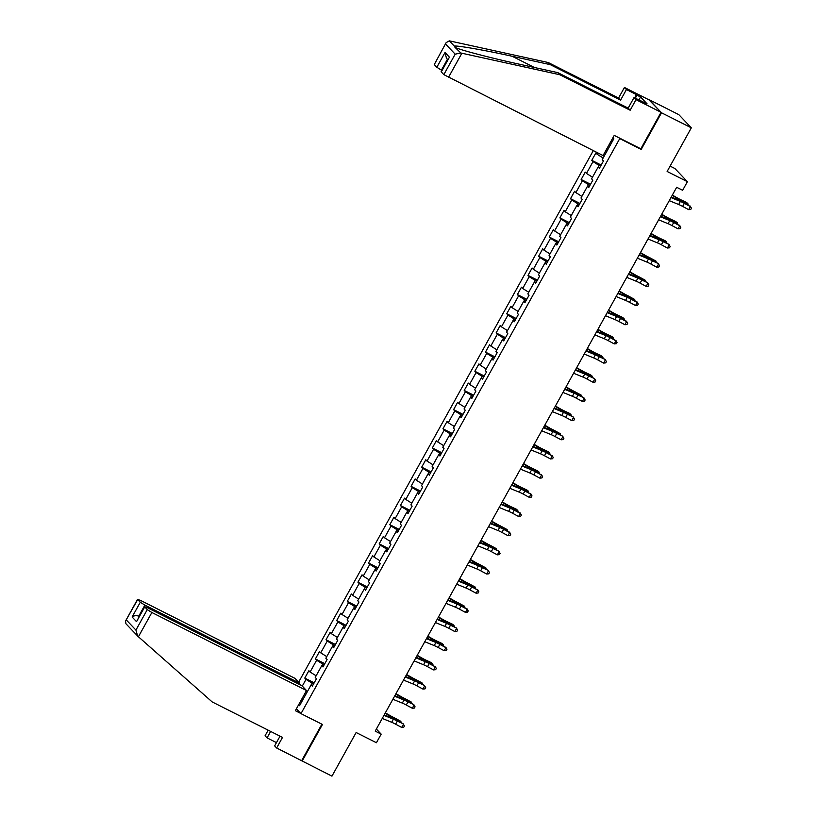 <?xml version="1.0" encoding="UTF-8"?>
<svg xmlns="http://www.w3.org/2000/svg" width="817" height="817" viewBox="0 0 817 817"><rect width="100%" height="100%" fill="white"/><g stroke="black" fill="none" stroke-linecap="round" stroke-linejoin="round"><path stroke-width="1.23" d="M593.285 150.624L298.613 682.215M640.467 148.633L641.212 149.419L661.515 112.787L648.912 99.807M649.025 99.613L678.825 114.656L691.325 127.83L667.132 171.468L687.403 181.691L674.913 168.527L670.103 166.096M280.037 736.178L274.655 745.89L276.646 747.994L331.947 776.15L356.141 732.512L376.412 742.735L381.182 734.136L376.361 729.06M661.515 112.787L691.325 127.83M302.137 761.107L322.449 724.475L300.983 713.639L296.387 708.799M300.983 713.639L619.746 138.584L619 137.797M312.819 685.289L311.134 684.809L312.37 686.106L316.455 678.733L315.229 677.436L321.765 665.63L323.001 666.927L327.086 659.554L325.86 658.257L332.396 646.451L333.632 647.758L337.717 640.375L336.481 639.078L343.028 627.282L344.263 628.579L348.348 621.206L347.113 619.899L353.659 608.103L354.895 609.4L358.98 602.027L357.744 600.73L364.29 588.924L365.516 590.221L369.611 582.848L368.375 581.551L374.921 569.745L376.147 571.042L380.242 563.669L379.006 562.372L385.542 550.566L386.778 551.873L390.863 544.49L389.638 543.193L396.174 531.397L397.409 532.694L401.494 525.321L400.269 524.014L406.805 512.218L408.04 513.515L412.125 506.142L410.9 504.845L417.436 493.039L418.672 494.336L422.757 486.963L421.521 485.666L428.067 473.86L429.303 475.167L433.388 467.784L432.152 466.487L438.698 454.691L439.924 455.988L444.019 448.615L442.783 447.308L449.33 435.512L450.555 436.809L454.65 429.436L453.415 428.139L459.961 416.333L461.186 417.63L465.281 410.257L464.046 408.96L470.582 397.154L471.817 398.451L475.902 391.077L474.677 389.78L481.213 377.975L482.449 379.282L486.534 371.898L485.308 370.601L491.844 358.806L493.08 360.103L497.165 352.73L495.939 351.422L502.475 339.627L503.711 340.924L507.796 333.55L506.56 332.253L513.107 320.448L514.342 321.745L518.427 314.371L517.192 313.074L523.738 301.269L524.963 302.576L529.059 295.192L527.823 293.895L534.369 282.1L535.595 283.397L539.69 276.023L538.454 274.716L545 262.921L546.226 264.218L550.321 256.844L549.085 255.537L555.621 243.742L556.857 245.039L560.942 237.665L559.716 236.368L566.252 224.563L567.488 225.86L571.573 218.486L570.348 217.189L576.884 205.384L578.119 206.691L582.204 199.307L580.969 198.01L587.515 186.215L588.751 187.512L592.836 180.138L591.6 178.831L598.146 167.036L599.382 168.333L603.467 160.959L602.231 159.662L613.822 138.757L612.903 137.797M311.134 684.809L299.553 705.704L298.634 704.744M302.29 686.096L306.007 679.397L304.772 678.1L314.177 682.849M597.84 152.922L597.104 154.25L595.869 152.942L591.784 160.326L593.009 161.623L586.473 173.429L585.238 172.121L581.153 179.505L582.388 180.802L575.842 192.598L574.606 191.301L570.521 198.674L571.757 199.981L565.211 211.777L563.975 210.48L559.89 217.853L561.126 219.15L554.58 230.956L553.354 229.659L549.259 237.032L550.495 238.329L543.948 250.135L542.723 248.828L538.628 256.211L539.863 257.508L533.327 269.304L532.092 268.007L527.996 275.38L529.232 276.687L522.696 288.483L521.46 287.186L517.375 294.559L518.601 295.856L512.065 307.662L510.829 306.365L506.744 313.738L507.97 315.035L501.434 326.841L500.198 325.544L496.113 332.917L497.349 334.214L490.803 346.02L489.567 344.713L485.482 352.096L486.718 353.393L480.171 365.189L478.936 363.892L474.851 371.265L476.086 372.572L469.54 384.368L468.315 383.071L464.219 390.444L465.455 391.741L458.909 403.547L457.683 402.25L453.588 409.623L454.824 410.92L448.288 422.726L447.052 421.419L442.967 428.802L444.193 430.099L437.657 441.895L436.421 440.598L432.336 447.971L433.561 449.279L427.025 461.074L425.79 459.777L421.705 467.15L422.93 468.447L416.394 480.253L415.159 478.956L411.074 486.329L412.309 487.626L405.763 499.432L404.527 498.135L400.442 505.509L401.678 506.806L395.132 518.611L393.906 517.304L389.811 524.688L391.047 525.985L384.501 537.78L383.275 536.483L379.18 543.856L380.416 545.164L373.869 556.959L372.644 555.662L368.549 563.036L369.784 564.333L363.248 576.138L362.013 574.841L357.928 582.215L359.153 583.512L352.617 595.317L351.381 594.01L347.296 601.394L348.522 602.691L341.986 614.486L340.75 613.189L336.665 620.563L337.891 621.87L331.355 633.665L330.119 632.368L326.034 639.742L327.27 641.039L320.724 652.844L319.488 651.547L315.403 658.921L316.639 660.218L310.092 672.023L308.867 670.726L304.772 678.1M687.403 181.691L682.634 190.3L676.67 187.287L375.217 731.123L381.182 734.136M324.196 664.772L322.756 664.047L321.867 665.661M323.45 666.121L321.765 665.63M310.092 672.023L316.128 675.802M316.639 660.218L322.756 664.047M334.827 645.604L333.387 644.879L332.499 646.482M334.082 646.941L332.396 646.451M320.724 652.844L326.759 656.623M327.27 641.039L333.387 644.879M345.458 626.425L344.018 625.699L343.12 627.303M344.713 627.762L343.028 627.282M331.355 633.665L337.39 637.444M337.891 621.87L344.018 625.699M356.079 607.245L354.649 606.52L353.751 608.134M355.344 608.583L353.659 608.103M341.986 614.486L348.022 618.275M348.522 602.691L354.649 606.52M366.71 588.066L365.27 587.341L364.382 588.955M365.975 589.404L364.29 588.924M352.617 595.317L358.653 599.096M359.153 583.512L365.27 587.341M377.342 568.898L375.902 568.162L375.013 569.776M376.606 570.235L374.921 569.745M363.248 576.138L369.284 579.917M369.784 564.333L375.902 568.162M387.973 549.718L386.533 548.993L385.644 550.597M387.227 551.056L385.542 550.566M373.869 556.959L379.915 560.738M380.416 545.164L386.533 548.993M398.604 530.539L397.164 529.814L396.276 531.418M397.859 531.877L396.174 531.397M384.501 537.78L390.536 541.559M391.047 525.985L397.164 529.814M409.235 511.36L407.795 510.635L406.907 512.249M408.49 512.698L406.805 512.218M395.132 518.611L401.167 522.39M401.678 506.806L407.795 510.635M419.867 492.181L418.427 491.456L417.538 493.07M419.121 493.529L417.436 493.039M405.763 499.432L411.799 503.211M412.309 487.626L418.427 491.456M430.498 473.012L429.058 472.287L428.159 473.891M429.752 474.35L428.067 473.86M416.394 480.253L422.43 484.032M422.93 468.447L429.058 472.287M441.119 453.833L439.689 453.108L438.79 454.712M440.383 455.171L438.698 454.691M427.025 461.074L433.061 464.853M433.561 449.279L439.689 453.108M451.75 434.654L450.31 433.929L449.421 435.532M451.015 435.992L449.33 435.512M437.657 441.895L443.692 445.673M444.193 430.099L450.31 433.929M462.381 415.475L460.941 414.75L460.053 416.364M461.636 416.813L459.961 416.333M448.288 422.726L454.323 426.505M454.824 410.92L460.941 414.75M473.012 396.306L471.572 395.571L470.684 397.185M472.267 397.644L470.582 397.154M458.909 403.547L464.955 407.326M465.455 391.741L471.572 395.571M483.644 377.127L482.204 376.402L481.315 378.005M482.898 378.465L481.213 377.975M469.54 384.368L475.576 388.146M476.086 372.572L482.204 376.402M494.275 357.948L492.835 357.223L491.946 358.826M493.529 359.286L491.844 358.806M480.171 365.189L486.207 368.967M486.718 353.393L492.835 357.223M504.906 338.769L503.466 338.044L502.578 339.658M504.16 340.107L502.475 339.627M490.803 346.02L496.838 349.799M497.349 334.214L503.466 338.044M515.537 319.59L514.097 318.865L513.199 320.478M514.792 320.928L513.107 320.448M501.434 326.841L507.469 330.619M507.97 315.035L514.097 318.865M526.158 300.421L524.728 299.696L523.83 301.299M525.423 301.759L523.738 301.269M512.065 307.662L518.101 311.44M518.601 295.856L524.728 299.696M536.789 281.242L535.349 280.517L534.461 282.12M536.054 282.58L534.369 282.1M522.696 288.483L528.732 292.261M529.232 276.687L535.349 280.517M547.421 262.063L545.981 261.338L545.092 262.941M546.675 263.401L545 262.921M533.327 269.304L539.363 273.082M539.863 257.508L545.981 261.338M558.052 242.884L556.612 242.159L555.723 243.772M557.306 244.222L555.621 243.742M543.948 250.135L549.984 253.913M550.495 238.329L556.612 242.159M568.683 223.705L567.243 222.98L566.355 224.593M567.938 225.053L566.252 224.563M554.58 230.956L560.615 234.734M561.126 219.15L567.243 222.98M579.314 204.536L577.874 203.811L576.986 205.414M578.569 205.874L576.884 205.384M565.211 211.777L571.246 215.555M571.757 199.981L577.874 203.811M589.945 185.357L588.506 184.632L587.607 186.235M589.2 186.695L587.515 186.215M575.842 192.598L581.878 196.376M582.388 180.802L588.506 184.632M600.566 166.178L599.137 165.453L598.238 167.066M599.831 167.516L598.146 167.036M586.473 173.429L592.509 177.207M593.009 161.623L599.137 165.453M597.104 154.25L603.14 158.028M611.433 140.432L612.035 141.974M641.212 149.419L619.746 138.584M313.565 683.952L312.125 683.226L311.236 684.84M301.585 699.413L303.148 699.219M306.007 679.397L312.125 683.226M591.784 160.326L601.189 165.075M581.153 179.505L590.558 184.244M570.521 198.674L579.927 203.423M559.89 217.853L569.296 222.602M549.259 237.032L558.665 241.781M538.628 256.211L548.033 260.95M527.996 275.38L537.402 280.129M517.375 294.559L526.781 299.308M506.744 313.738L516.15 318.487M496.113 332.917L505.519 337.666M485.482 352.096L494.888 356.835M474.851 371.265L484.256 376.014M464.219 390.444L473.625 395.193M453.588 409.623L462.994 414.372M442.967 428.802L452.363 433.541M432.336 447.971L441.742 452.72M421.705 467.15L431.11 471.899M411.074 486.329L420.479 491.078M400.442 505.509L409.848 510.257M389.811 524.688L399.217 529.426M379.18 543.856L388.586 548.605M368.549 563.036L377.954 567.784M357.928 582.215L367.333 586.963M347.296 601.394L356.702 606.132M336.665 620.563L346.071 625.311M326.034 639.742L335.44 644.49M315.403 658.921L324.809 663.67M670.971 197.581L680.398 201.431A7.067 0.786 -151 0 1 684.34 203.341L690.385 206.589L684.176 202.81A10.611 1.174 29 0 0 678.263 199.951L671.247 197.081M669.266 200.655L678.692 204.505A7.067 0.786 -151 0 1 682.634 206.415L688.68 209.663L690.385 206.589L691.437 208.223L690.753 209.448L688.68 209.663M690.222 206.058L691.437 208.223M672.35 195.079L676.803 197.643A7.067 0.786 29 0 0 681.041 199.869L686.362 202.35L687.843 203.556L682.532 201.074A10.611 1.174 -151 0 1 676.17 197.734L672.156 195.426M687.322 204.495L687.843 203.556L688.19 204.965M634.635 97.877L636.443 94.609L626.435 89.553L620.573 100.123L550.219 64.625L548.227 62.521L449.33 40.85L446.153 42.627L434.266 64.563L446.153 42.627M550.219 64.625L512.167 56.271C485.032 50.235 456.274 45.19 454.364 46.15L455.835 47.703C461.023 50.215 492.835 58.467 519.765 64.288L557.817 72.631L628.171 108.14L634.023 97.56L647.084 103.851L640.559 96.988L636.984 95.18L635.309 98.214M626.435 89.553L624.443 87.46L649.474 100.093L661.055 112.297L640.824 148.806L614.231 135.397L603.058 155.557L443.825 74.633L441.119 71.682L449.432 57.18L441.251 71.927M620.573 100.123L618.581 98.03L624.443 87.46M548.227 62.521L618.581 98.03M443.825 74.633L455.171 54.167L460.859 53.003L559.808 74.735L630.162 110.234L636.014 99.664L634.023 97.56M636.014 99.664L661.055 112.297M636.443 94.609L636.984 95.18M630.162 110.234L628.171 108.14M559.808 74.735L557.817 72.631M447.44 59.284L441.425 70.139L436.829 67.27L434.266 64.563M454.957 47.304L460.859 53.003M640.559 96.988L638.884 100.011M436.829 67.27L445.01 52.513L446.47 58.252L447.787 59.651M300.819 713.466L295.335 710.698L306.508 690.539L301.922 685.698L147.274 607.654L144.578 606.663L147.274 609.625L151.86 612.495L138.41 636.76L132.252 630.418M138.41 636.76L212.165 701.915L282.508 737.414L276.646 747.994M298.951 684.197L299.522 683.165L294.927 678.324L140.289 600.281L137.716 599.545L140.289 602.252L144.875 605.121L138.747 616.192C136.388 615.262 134.182 615.538 132.109 617.009L140.289 602.252M299.522 683.165L144.875 605.121M276.463 742.622L267.057 737.884L265.065 735.78L268.17 730.184M270.631 731.429L267.057 737.884M132.62 630.785L131.241 629.304M306.508 690.539L151.86 612.495M301.687 760.627L321.888 724.189M137.716 599.545L125.563 620.981L125.91 623.728L131.149 629.233M144.711 606.919L136.531 621.666L144.578 606.663M137.644 636.075L135.928 630.091L147.274 609.625M660.34 216.75L669.766 220.61A7.067 0.786 -151 0 1 673.708 222.52L679.754 225.768L673.545 221.979A10.611 1.174 29 0 0 667.632 219.119L660.616 216.25M658.635 219.824L668.061 223.684A7.067 0.786 -151 0 1 672.003 225.594L678.049 228.842L679.754 225.768L680.806 227.402L680.122 228.627L678.049 228.842M679.591 225.237L680.806 227.402M649.709 235.929L659.135 239.79A7.067 0.786 -151 0 1 663.077 241.689L668.97 244.416L662.914 241.158A10.611 1.174 29 0 0 657.001 238.298L649.985 235.429M648.004 239.003L657.43 242.863A7.067 0.786 -151 0 1 661.372 244.763L667.418 248.021L669.123 244.947L670.175 246.571L669.491 247.806L667.418 248.021M668.97 244.416L670.175 246.571M661.719 214.258L666.172 216.822A7.067 0.786 29 0 0 670.41 219.048L675.73 221.53L677.211 222.724L671.901 220.243A10.611 1.174 -151 0 1 665.538 216.913L661.525 214.605M676.69 223.674L677.211 222.724L677.569 224.144M651.088 233.437L655.54 236.001A7.067 0.786 29 0 0 659.789 238.227L665.099 240.698L666.59 241.903L661.27 239.422A10.611 1.174 -151 0 1 654.907 236.093L650.904 233.785M666.059 242.853L666.59 241.903L666.938 243.323M639.078 255.108L648.504 258.969A7.067 0.786 -151 0 1 652.446 260.868L658.339 263.595L652.283 260.337A10.611 1.174 29 0 0 646.38 257.478L639.354 254.608M637.372 258.182L646.798 262.032A7.067 0.786 -151 0 1 650.74 263.942L656.797 267.2L658.492 264.126L659.544 265.75L658.859 266.985L656.797 267.2M658.339 263.595L659.544 265.75M628.447 274.287L637.873 278.137A7.067 0.786 -151 0 1 641.815 280.047L647.707 282.764L641.651 279.516A10.611 1.174 29 0 0 635.749 276.657L628.722 273.787M626.741 277.361L636.177 281.211A7.067 0.786 -151 0 1 640.109 283.121L646.165 286.379L647.871 283.305L648.912 284.929L648.238 286.154L646.165 286.379M647.707 282.764L648.912 284.929M617.815 293.466L627.242 297.317A7.067 0.786 -151 0 1 631.184 299.226L637.24 302.474L631.03 298.685A10.611 1.174 29 0 0 625.117 295.836L618.091 292.966M616.11 296.54L625.546 300.39A7.067 0.786 -151 0 1 629.488 302.3L635.534 305.548L637.24 302.474L638.281 304.108L637.607 305.333L635.534 305.548M637.076 301.943L638.281 304.108M640.457 252.616L644.909 255.18A7.067 0.786 29 0 0 649.158 257.396L655.959 261.083L650.638 258.601A10.611 1.174 -151 0 1 644.276 255.261L640.273 252.964M655.428 262.032L655.959 261.083L656.306 262.502M629.836 271.785L634.288 274.349A7.067 0.786 29 0 0 638.526 276.575L645.328 280.262L640.007 277.78A10.611 1.174 -151 0 1 633.645 274.441L629.641 272.132M644.797 281.201L645.328 280.262L645.675 281.671M619.204 290.964L623.657 293.528A7.067 0.786 29 0 0 627.895 295.754L634.697 299.441L629.376 296.959A10.611 1.174 -151 0 1 623.014 293.62L619.01 291.312M634.176 300.38L634.697 299.441L635.044 300.85M607.184 312.635L616.621 316.496A7.067 0.786 -151 0 1 620.552 318.405L626.608 321.653L620.399 317.864A10.611 1.174 29 0 0 614.486 315.005L607.47 312.135M605.489 315.709L614.915 319.57A7.067 0.786 -151 0 1 618.857 321.469L624.903 324.727L626.608 321.653L627.66 323.287L626.976 324.512L624.903 324.727M626.445 321.122L627.66 323.287M608.573 310.143L613.026 312.707A7.067 0.786 29 0 0 617.264 314.933L622.585 317.415L624.065 318.61L618.755 316.128A10.611 1.174 -151 0 1 612.393 312.799L608.379 310.491M623.545 319.559L624.065 318.61L624.413 320.029M596.563 331.814L605.989 335.675A7.067 0.786 -151 0 1 609.931 337.574L615.977 340.832L609.768 337.043A10.611 1.174 29 0 0 603.855 334.184L596.839 331.314M594.858 334.888L604.284 338.749A7.067 0.786 -151 0 1 608.226 340.648L614.272 343.906L615.977 340.832L617.029 342.456L616.345 343.691L614.272 343.906M615.814 340.301L617.029 342.456M597.942 329.322L602.395 331.886A7.067 0.786 29 0 0 606.633 334.102L611.953 336.584L613.434 337.789L608.124 335.307A10.611 1.174 -151 0 1 601.761 331.978L597.748 329.67M612.913 338.738L613.434 337.789L613.781 339.208M585.932 350.993L595.358 354.844A7.067 0.786 -151 0 1 599.3 356.753L605.183 359.48L599.137 356.222A10.611 1.174 29 0 0 593.224 353.363L586.208 350.493M584.226 354.067L593.653 357.917A7.067 0.786 -151 0 1 597.595 359.827L603.64 363.085L605.346 360.011L606.398 361.635L605.714 362.86L603.64 363.085M605.183 359.48L606.398 361.635M587.311 348.502L591.763 351.055A7.067 0.786 29 0 0 596.001 353.281L601.322 355.763L602.803 356.968L597.493 354.486A10.611 1.174 -151 0 1 591.13 351.147L587.117 348.839M602.282 357.917L602.803 356.968L603.16 358.387M575.301 370.172L584.727 374.023A7.067 0.786 -151 0 1 588.669 375.932L594.551 378.649L588.506 375.401A10.611 1.174 29 0 0 582.592 372.542L575.577 369.672M573.595 373.246L583.021 377.097A7.067 0.786 -151 0 1 586.963 379.006L593.009 382.254L594.715 379.19L595.767 380.814L595.082 382.039L593.009 382.254M594.551 378.649L595.767 380.814M576.679 367.67L581.132 370.234A7.067 0.786 29 0 0 585.37 372.46L590.691 374.942L592.172 376.147L586.861 373.665A10.611 1.174 -151 0 1 580.499 370.326L576.485 368.018M591.651 377.086L592.172 376.147L592.529 377.556M564.67 389.352L574.096 393.202A7.067 0.786 -151 0 1 578.038 395.111L583.93 397.828L577.874 394.57A10.611 1.174 29 0 0 571.961 391.711L564.945 388.841M562.964 392.415L572.39 396.276A7.067 0.786 -151 0 1 576.332 398.185L582.378 401.433L584.084 398.359L585.135 399.993L584.451 401.218L582.378 401.433M583.93 397.828L585.135 399.993M566.048 386.85L570.501 389.413A7.067 0.786 29 0 0 574.749 391.639L581.551 395.316L576.23 392.834A10.611 1.174 -151 0 1 569.868 389.505L565.864 387.197M581.02 396.265L581.551 395.316L581.898 396.735M554.038 408.52L563.464 412.381A7.067 0.786 -151 0 1 567.407 414.28L573.299 417.007L567.243 413.749A10.611 1.174 29 0 0 561.34 410.89L554.314 408.02M552.333 411.594L561.759 415.455A7.067 0.786 -151 0 1 565.701 417.354L571.757 420.612L573.452 417.538L574.504 419.162L573.82 420.398L571.757 420.612M573.299 417.007L574.504 419.162M555.427 406.029L559.87 408.592A7.067 0.786 29 0 0 564.118 410.818L569.429 413.29L570.92 414.495L565.599 412.013A10.611 1.174 -151 0 1 559.236 408.684L555.233 406.376M570.389 415.445L570.92 414.495L571.267 415.914M543.407 427.7L552.833 431.56A7.067 0.786 -151 0 1 556.775 433.459L562.668 436.186L556.612 432.928A10.611 1.174 29 0 0 550.709 430.069L543.683 427.199M541.702 430.773L551.138 434.634A7.067 0.786 -151 0 1 555.07 436.533L561.126 439.791L562.831 436.717L563.873 438.341L563.199 439.577L561.126 439.791M562.668 436.186L563.873 438.341M544.796 425.208L549.249 427.771A7.067 0.786 29 0 0 553.487 429.987L560.288 433.674L554.968 431.192A10.611 1.174 -151 0 1 548.605 427.853L544.602 425.555M559.757 434.624L560.288 433.674L560.636 435.093M532.776 446.879L542.202 450.729A7.067 0.786 -151 0 1 546.144 452.638L552.2 455.896L545.991 452.107A10.611 1.174 29 0 0 540.078 449.248L533.062 446.378M531.07 449.953L540.507 453.803A7.067 0.786 -151 0 1 544.449 455.712L550.495 458.97L552.2 455.896L553.242 457.52L552.568 458.745L550.495 458.97M552.037 455.355L553.242 457.52M534.165 444.377L538.617 446.94A7.067 0.786 29 0 0 542.856 449.166L548.176 451.648L549.657 452.853L544.336 450.371A10.611 1.174 -151 0 1 537.974 447.032L533.971 444.724M549.136 453.792L549.657 452.853L550.004 454.262M522.145 466.058L531.581 469.908A7.067 0.786 -151 0 1 535.513 471.817L541.569 475.065L535.36 471.286A10.611 1.174 29 0 0 529.447 468.427L522.431 465.557M520.449 469.132L529.876 472.982A7.067 0.786 -151 0 1 533.818 474.891L539.863 478.139L541.569 475.065L542.621 476.699L541.937 477.925L539.863 478.139M541.405 474.534L542.621 476.699M523.534 463.556L527.986 466.119A7.067 0.786 29 0 0 532.224 468.345L537.545 470.827L539.026 472.032L533.715 469.55A10.611 1.174 -151 0 1 527.353 466.211L523.34 463.903M538.505 472.972L539.026 472.032L539.373 473.441M511.524 485.227L520.95 489.087A7.067 0.786 -151 0 1 524.892 490.997L530.938 494.244L524.728 490.455A10.611 1.174 29 0 0 518.815 487.596L511.799 484.726M509.818 488.3L519.244 492.161A7.067 0.786 -151 0 1 523.186 494.06L529.232 497.318L530.938 494.244L531.99 495.878L531.305 497.104L529.232 497.318M530.774 493.713L531.99 495.878M512.902 482.735L517.355 485.298A7.067 0.786 29 0 0 521.593 487.524L526.914 490.006L528.395 491.201L523.084 488.719A10.611 1.174 -151 0 1 516.722 485.39L512.708 483.082M527.874 492.151L528.395 491.201L528.742 492.62M500.892 504.406L510.319 508.266A7.067 0.786 -151 0 1 514.261 510.165L520.306 513.423L514.097 509.634A10.611 1.174 29 0 0 508.184 506.775L501.168 503.905M499.187 507.48L508.613 511.34A7.067 0.786 -151 0 1 512.555 513.239L518.601 516.497L520.306 513.423L521.358 515.047L520.674 516.283L518.601 516.497M520.143 512.892L521.358 515.047M502.271 501.914L506.724 504.477A7.067 0.786 29 0 0 510.962 506.693L516.283 509.175L517.764 510.38L512.453 507.898A10.611 1.174 -151 0 1 506.091 504.569L502.077 502.261M517.243 511.33L517.764 510.38L518.121 511.799M490.261 523.585L499.687 527.435A7.067 0.786 -151 0 1 503.629 529.345L509.675 532.602L503.466 528.813A10.611 1.174 29 0 0 497.553 525.954L490.537 523.084M488.556 526.659L497.982 530.509A7.067 0.786 -151 0 1 501.924 532.418L507.97 535.676L509.675 532.602L510.727 534.226L510.043 535.462L507.97 535.676M509.512 532.071L510.727 534.226M491.64 521.093L496.093 523.656A7.067 0.786 29 0 0 500.341 525.872L507.132 529.559L501.822 527.077A10.611 1.174 -151 0 1 495.459 523.738L491.456 521.43M506.611 530.509L507.132 529.559L507.49 530.979M479.63 542.764L489.056 546.614A7.067 0.786 -151 0 1 492.998 548.524L498.891 551.24L492.835 547.993A10.611 1.174 29 0 0 486.922 545.133L479.906 542.263M477.925 545.838L487.351 549.688A7.067 0.786 -151 0 1 491.293 551.598L497.349 554.845L499.044 551.781L500.096 553.405L499.412 554.631L497.349 554.845M498.891 551.24L500.096 553.405M481.009 540.262L485.461 542.825A7.067 0.786 29 0 0 489.71 545.051L496.511 548.738L491.191 546.256A10.611 1.174 -151 0 1 484.828 542.917L480.825 540.609M495.98 549.678L496.511 548.738L496.859 550.147M468.999 561.943L478.425 565.793A7.067 0.786 -151 0 1 482.367 567.703L488.26 570.419L482.204 567.161A10.611 1.174 29 0 0 476.301 564.312L469.275 561.432M467.293 565.007L476.719 568.867A7.067 0.786 -151 0 1 480.662 570.777L486.718 574.024L488.413 570.95L489.465 572.584L488.791 573.81L486.718 574.024M488.26 570.419L489.465 572.584M470.388 559.441L474.83 562.004A7.067 0.786 29 0 0 479.079 564.23L485.88 567.907L480.559 565.425A10.611 1.174 -151 0 1 474.197 562.096L470.194 559.788M485.349 568.857L485.88 567.907L486.227 569.326M458.368 581.112L467.794 584.972A7.067 0.786 -151 0 1 471.736 586.872L477.792 590.129L471.583 586.34A10.611 1.174 29 0 0 465.67 583.481L458.643 580.611M456.662 584.186L466.098 588.046A7.067 0.786 -151 0 1 470.03 589.945L476.086 593.203L477.792 590.129L478.833 591.753L478.159 592.989L476.086 593.203M477.628 589.598L478.833 591.753M459.757 578.62L464.209 581.183A7.067 0.786 29 0 0 468.447 583.409L475.249 587.086L469.928 584.604A10.611 1.174 -151 0 1 463.566 581.275L459.562 578.967M474.728 588.036L475.249 587.086L475.596 588.506M447.736 600.291L457.173 604.151A7.067 0.786 -151 0 1 461.105 606.051L467.161 609.308L460.951 605.52A10.611 1.174 29 0 0 455.038 602.66L448.022 599.79M446.041 603.365L455.467 607.225A7.067 0.786 -151 0 1 459.409 609.125L465.455 612.382L467.161 609.308L468.202 610.932L467.528 612.168L465.455 612.382M466.997 608.777L468.202 610.932M449.125 597.799L453.578 600.362A7.067 0.786 29 0 0 457.816 602.578L464.618 606.265L459.297 603.783A10.611 1.174 -151 0 1 452.935 600.454L448.931 598.146M464.097 607.215L464.618 606.265L464.965 607.685M437.105 619.47L446.542 623.32A7.067 0.786 -151 0 1 450.484 625.23L456.366 627.946L450.32 624.699A10.611 1.174 29 0 0 444.407 621.839L437.391 618.969M435.41 622.544L444.836 626.394A7.067 0.786 -151 0 1 448.778 628.304L454.824 631.561L456.529 628.487L457.581 630.111L456.897 631.337L454.824 631.561M456.366 627.946L457.581 630.111M438.494 616.968L442.947 619.531A7.067 0.786 29 0 0 447.185 621.757L452.506 624.239L453.986 625.444L448.676 622.962A10.611 1.174 -151 0 1 442.314 619.623L438.3 617.315M453.466 626.384L453.986 625.444L454.334 626.853M426.484 638.649L435.91 642.499A7.067 0.786 -151 0 1 439.852 644.409L445.898 647.656L439.689 643.878A10.611 1.174 29 0 0 433.776 641.018L426.76 638.148M424.779 641.723L434.205 645.573A7.067 0.786 -151 0 1 438.147 647.483L444.193 650.73L445.898 647.656L446.95 649.29L446.266 650.516L444.193 650.73M445.735 647.125L446.95 649.29M427.863 636.147L432.316 638.71A7.067 0.786 29 0 0 436.554 640.937L441.874 643.418L443.355 644.623L438.045 642.142A10.611 1.174 -151 0 1 431.682 638.802L427.669 636.494M442.834 645.563L443.355 644.623L443.702 646.033M415.853 657.818L425.279 661.678A7.067 0.786 -151 0 1 429.221 663.588L435.267 666.835L429.058 663.047A10.611 1.174 29 0 0 423.145 660.187L416.129 657.317M414.148 660.892L423.574 664.752A7.067 0.786 -151 0 1 427.516 666.662L433.561 669.909L435.267 666.835L436.319 668.469L435.635 669.695L433.561 669.909M435.104 666.304L436.319 668.469M417.232 655.326L421.684 657.889A7.067 0.786 29 0 0 425.923 660.116L431.243 662.597L432.724 663.792L427.414 661.31A10.611 1.174 -151 0 1 421.051 657.981L417.038 655.673M432.203 664.742L432.724 663.792L433.081 665.212M405.222 676.997L414.648 680.857A7.067 0.786 -151 0 1 418.59 682.757L424.483 685.483L418.427 682.226A10.611 1.174 29 0 0 412.514 679.366L405.498 676.496M403.516 680.071L412.942 683.931A7.067 0.786 -151 0 1 416.884 685.831L422.93 689.088L424.636 686.014L425.688 687.638L425.003 688.874L422.93 689.088M424.483 685.483L425.688 687.638M406.6 674.505L411.053 677.068A7.067 0.786 29 0 0 415.302 679.284L422.103 682.971L416.782 680.49A10.611 1.174 -151 0 1 410.42 677.16L406.417 674.852M421.572 683.921L422.103 682.971L422.45 684.391M394.591 696.176L404.017 700.036A7.067 0.786 -151 0 1 407.959 701.936L413.851 704.663L407.795 701.405A10.611 1.174 29 0 0 401.893 698.545L394.866 695.676M392.885 699.25L402.311 703.1A7.067 0.786 -151 0 1 406.253 705.01L412.309 708.268L414.005 705.194L415.056 706.817L414.372 708.053L412.309 708.268M413.851 704.663L415.056 706.817M395.969 693.684L400.422 696.247A7.067 0.786 29 0 0 404.67 698.464L411.472 702.15L406.151 699.669A10.611 1.174 -151 0 1 399.789 696.329L395.785 694.021M410.941 703.1L411.472 702.15L411.819 703.57M383.959 715.355L393.385 719.205A7.067 0.786 -151 0 1 397.328 721.115L403.22 723.831L397.164 720.584A10.611 1.174 29 0 0 391.261 717.724L384.235 714.855M382.254 718.429L391.68 722.279A7.067 0.786 -151 0 1 395.622 724.189L401.678 727.447L403.373 724.373L404.425 725.996L403.751 727.222L401.678 727.447M403.22 723.831L404.425 725.996M385.348 712.853L389.791 715.416A7.067 0.786 29 0 0 394.039 717.643L400.841 721.329L395.52 718.848A10.611 1.174 -151 0 1 389.158 715.508L385.154 713.2M400.31 722.269L400.841 721.329L401.188 722.739M680.398 201.431L678.692 204.505M684.34 203.341L682.634 206.415M682.154 201.748L682.532 201.074M675.557 198.837L676.17 197.734M449.33 40.85L454.364 46.15M455.171 54.167L445.612 44.098M445.01 52.513L449.432 57.18M461.86 53.248L448.41 77.513M534.41 67.494L512.167 56.271M126.38 620.011L135.928 630.091M136.531 621.666L132.109 617.009M669.766 220.61L668.061 223.684M673.708 222.52L672.003 225.594M659.135 239.79L657.43 242.863M663.077 241.689L661.372 244.763M671.523 220.927L671.901 220.243M664.926 218.016L665.538 216.913M660.892 240.106L661.27 239.422M654.294 237.196L654.907 236.093M648.504 258.969L646.798 262.032M652.446 260.868L650.74 263.942M637.873 278.137L636.177 281.211M641.815 280.047L640.109 283.121M627.242 297.317L625.546 300.39M631.184 299.226L629.488 302.3M650.261 259.285L650.638 258.601M643.663 256.375L644.276 255.261M639.629 278.454L640.007 277.78M633.032 275.543L633.645 274.441M629.008 297.633L629.376 296.959M622.411 294.723L623.014 293.62M616.621 316.496L614.915 319.57M620.552 318.405L618.857 321.469M618.377 316.812L618.755 316.128M611.78 313.902L612.393 312.799M605.989 335.675L604.284 338.749M609.931 337.574L608.226 340.648M607.746 335.991L608.124 335.307M601.149 333.081L601.761 331.978M595.358 354.844L593.653 357.917M599.3 356.753L597.595 359.827M597.115 355.16L597.493 354.486M590.517 352.25L591.13 351.147M584.727 374.023L583.021 377.097M588.669 375.932L586.963 379.006M586.483 374.339L586.861 373.665M579.886 371.429L580.499 370.326M574.096 393.202L572.39 396.276M578.038 395.111L576.332 398.185M575.852 393.518L576.23 392.834M569.255 390.608L569.868 389.505M563.464 412.381L561.759 415.455M567.407 414.28L565.701 417.354M565.221 412.697L565.599 412.013M558.624 409.787L559.236 408.684M552.833 431.56L551.138 434.634M556.775 433.459L555.07 436.533M554.59 431.876L554.968 431.192M547.993 428.966L548.605 427.853M542.202 450.729L540.507 453.803M546.144 452.638L544.449 455.712M543.969 451.045L544.336 450.371M537.372 448.135L537.974 447.032M531.581 469.908L529.876 472.982M535.513 471.817L533.818 474.891M533.338 470.224L533.715 469.55M526.74 467.314L527.353 466.211M520.95 489.087L519.244 492.161M524.892 490.997L523.186 494.06M522.706 489.403L523.084 488.719M516.109 486.493L516.722 485.39M510.319 508.266L508.613 511.34M514.261 510.165L512.555 513.239M512.075 508.582L512.453 507.898M505.478 505.672L506.091 504.569M499.687 527.435L497.982 530.509M503.629 529.345L501.924 532.418M501.444 527.762L501.822 527.077M494.847 524.841L495.459 523.738M489.056 546.614L487.351 549.688M492.998 548.524L491.293 551.598M490.813 546.93L491.191 546.256M484.215 544.02L484.828 542.917M478.425 565.793L476.719 568.867M482.367 567.703L480.662 570.777M480.182 566.11L480.559 565.425M473.584 563.199L474.197 562.096M467.794 584.972L466.098 588.046M471.736 586.872L470.03 589.945M469.55 585.289L469.928 584.604M462.953 582.378L463.566 581.275M457.173 604.151L455.467 607.225M461.105 606.051L459.409 609.125M458.929 604.468L459.297 603.783M452.332 601.557L452.935 600.454M446.542 623.32L444.836 626.394M450.484 625.23L448.778 628.304M448.298 623.637L448.676 622.962M441.701 620.726L442.314 619.623M435.91 642.499L434.205 645.573M439.852 644.409L438.147 647.483M437.667 642.816L438.045 642.142M431.07 639.905L431.682 638.802M425.279 661.678L423.574 664.752M429.221 663.588L427.516 666.662M427.036 661.995L427.414 661.31M420.438 659.084L421.051 657.981M414.648 680.857L412.942 683.931M418.59 682.757L416.884 685.831M416.404 681.174L416.782 680.49M409.807 678.263L410.42 677.16M404.017 700.036L402.311 703.1M407.959 701.936L406.253 705.01M405.773 700.353L406.151 699.669M399.176 697.432L399.789 696.329M393.385 719.205L391.68 722.279M397.328 721.115L395.622 724.189M395.142 719.522L395.52 718.848M388.545 716.611L389.158 715.508M125.563 620.981L137.583 599.3"/></g></svg>
